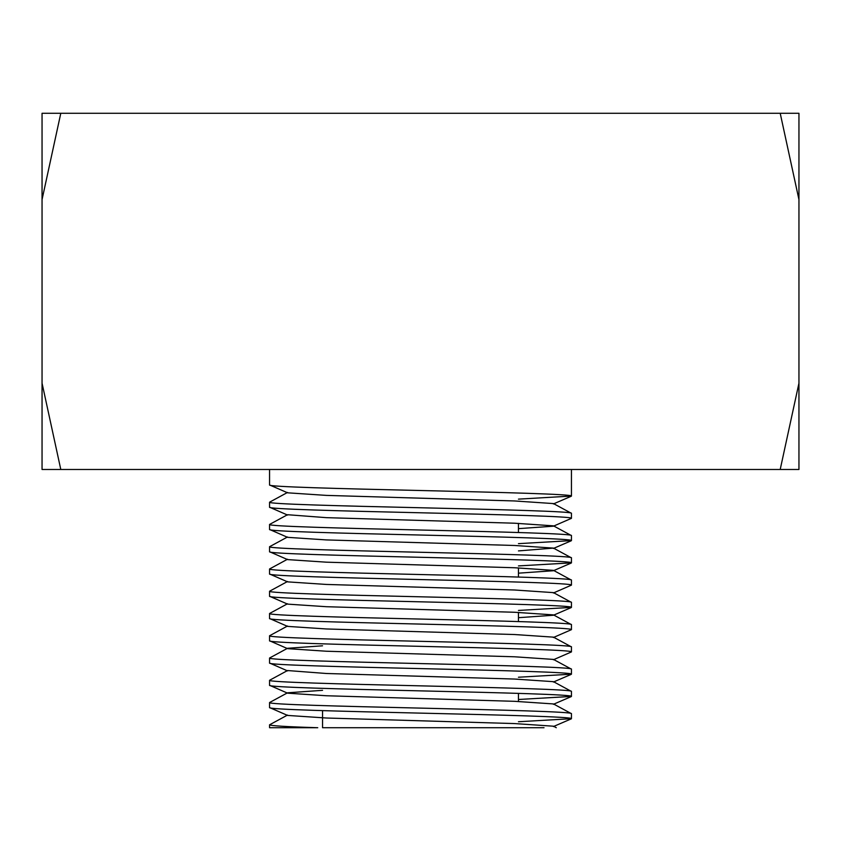 <?xml version="1.0" encoding="UTF-8"?>
<svg xmlns="http://www.w3.org/2000/svg" width="841" height="841" viewBox="0 0 841 841"><rect width="100%" height="100%" fill="white"/><g stroke="black" fill="none" stroke-linecap="round" stroke-linejoin="round"><path stroke-width="1.26" d="M518.455 523.365L518.455 532.532M518.455 567.885L518.455 577.052M518.455 612.406L518.455 621.573M518.455 693.383L518.455 701.457M322.545 710.613L322.545 727.717L518.455 727.717M269.562 707.565L269.562 702.54C267.449 704.39 339.901 706.261 420.5 708.111C501.099 709.951 573.551 711.833 571.438 713.673L571.438 718.698C573.551 716.847 501.099 714.976 420.5 713.126C339.901 711.286 267.449 709.415 269.562 707.565L287.611 715.428L326.371 718.014L514.629 723.575L553.473 726.203L556.29 727.717M269.562 685.299L269.562 680.285C267.449 682.125 339.901 684.006 420.5 685.846C501.099 687.696 573.551 689.567 571.438 691.418L571.438 696.432C573.551 694.592 501.099 692.711 420.5 690.871C339.901 689.021 267.449 687.15 269.562 685.299L287.611 693.173L326.371 695.749L514.629 701.32L553.473 703.938L571.438 713.673M269.562 680.285L287.527 670.54L326.371 673.494L514.629 679.055L553.473 681.673L571.438 691.418M269.562 663.044L269.562 658.019C267.449 659.87 339.901 661.741 420.5 663.581C501.099 665.431 573.551 667.302 571.438 669.152L571.438 674.177C573.551 672.327 501.099 670.456 420.5 668.606C339.901 666.766 267.449 664.884 269.562 663.044L287.611 670.908M269.562 640.779L269.562 635.754C267.449 637.604 339.901 639.475 420.5 641.326C501.099 643.165 573.551 645.047 571.438 646.887L571.438 651.912C573.551 650.061 501.099 648.19 420.5 646.351C339.901 644.5 267.449 642.629 269.562 640.779L287.611 648.653L326.371 651.228L514.629 656.789L553.473 659.418L571.438 669.152M269.562 618.513L269.562 613.499C267.449 615.339 339.901 617.22 420.5 619.06C501.099 620.91 573.551 622.782 571.438 624.632L571.438 629.646C573.551 627.807 501.099 625.925 420.5 624.085C339.901 622.235 267.449 620.364 269.562 618.513L287.611 626.387L326.371 628.963L514.629 634.534L553.473 637.152L571.438 646.887M269.562 596.258L269.562 591.234C267.449 593.084 339.901 594.955 420.5 596.805C501.099 598.645 573.551 600.516 571.438 602.366L571.438 607.391C573.551 605.541 501.099 603.67 420.5 601.82C339.901 599.98 267.449 598.098 269.562 596.258L287.611 604.122L326.371 606.708L514.629 612.269L553.473 614.887L571.438 624.632M269.562 573.993L269.562 568.968C267.449 570.818 339.901 572.689 420.5 574.54C501.099 576.39 573.551 578.261 571.438 580.101L571.438 585.126C573.551 583.276 501.099 581.404 420.5 579.565C339.901 577.714 267.449 575.843 269.562 573.993L287.611 581.867L326.371 584.442L514.629 590.004L553.473 592.632L571.438 602.366M269.562 551.738L269.562 546.713C267.449 548.553 339.901 550.435 420.5 552.274C501.099 554.124 573.551 555.996 571.438 557.846L571.438 562.86C573.551 561.021 501.099 559.149 420.5 557.299C339.901 555.449 267.449 553.578 269.562 551.738L287.611 559.601L326.371 562.177L514.629 567.749L553.473 570.366L571.438 580.101M269.562 529.473L269.562 524.448C267.449 526.298 339.901 528.169 420.5 530.019C501.099 531.859 573.551 533.73 571.438 535.58L571.438 540.605C573.551 538.755 501.099 536.884 420.5 535.034C339.901 533.194 267.449 531.312 269.562 529.473L287.611 537.336L326.371 539.922L514.629 545.483L553.473 548.101L571.438 557.846M269.562 524.448L287.527 514.713L326.371 517.657L514.629 523.218L553.473 525.846L571.438 535.58M269.562 507.207L269.562 502.193C267.449 504.032 339.901 505.904 420.5 507.754C501.099 509.604 573.551 511.475 571.438 513.315L571.438 518.34C573.551 516.49 501.099 514.618 420.5 512.779C339.901 510.929 267.449 509.057 269.562 507.207L287.611 515.081M571.438 469.478L571.438 496.074C573.551 494.235 501.099 492.363 420.5 490.513C339.901 488.663 267.449 486.792 269.562 484.952L287.611 492.815L326.371 495.391L514.629 500.963L553.473 503.58L571.438 513.315M269.562 484.952L269.562 469.478M571.438 718.698L518.455 721.746M269.562 727.717L269.562 724.805C270.403 725.783 286.466 726.75 317.751 727.717L269.562 727.717M287.527 715.071L269.562 724.805M571.438 696.432L518.455 699.491M322.545 690.324L287.527 692.805L269.562 702.54M571.438 674.177L518.455 677.226M571.438 651.912L553.389 659.775M322.545 645.804L287.527 648.285L269.562 658.019M571.438 629.646L553.389 637.52M287.527 626.019L269.562 635.754M571.438 607.391L518.455 610.44M287.527 603.754L269.562 613.499M571.438 585.126L553.389 592.989M287.527 581.499L269.562 591.234M571.438 562.86L518.455 565.919M287.527 559.233L269.562 568.968M571.438 540.605L518.455 543.654M287.527 536.979L269.562 546.713M571.438 518.34L553.389 526.203L518.455 528.642M571.438 496.074L518.455 499.134M287.527 492.448L269.562 502.193M780.206 469.478L798.95 383.17L798.95 469.478L42.05 469.478L42.05 383.17L60.794 469.478M798.95 383.17L798.95 199.59L780.206 113.283L60.794 113.283L42.05 199.59L42.05 383.17M780.206 113.283L798.95 113.283L798.95 199.59M42.05 199.59L42.05 113.283L60.794 113.283M322.545 727.717L544.032 727.717M553.473 548.101L518.455 550.908M571.228 563.039L553.389 570.734L518.455 573.173M571.228 607.57L553.389 615.255L518.455 617.693M553.389 503.948L571.228 496.253M553.389 548.469L571.228 540.784M553.389 682.04L571.228 674.356M553.389 704.306L571.228 696.611M553.389 726.561L571.228 718.876"/></g></svg>
